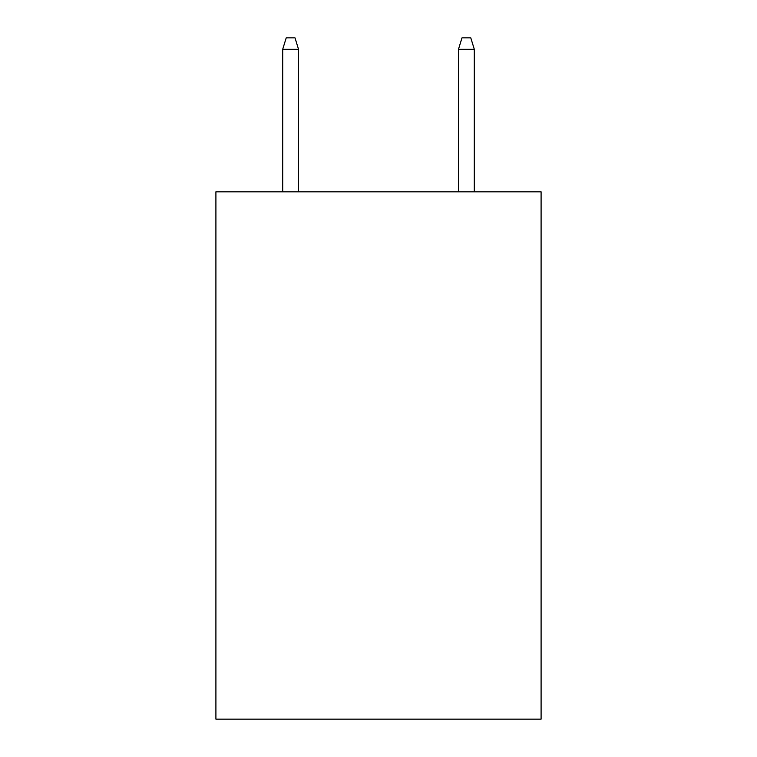 <?xml version="1.0" encoding="UTF-8"?>
<svg xmlns="http://www.w3.org/2000/svg" width="757" height="757" viewBox="0 0 757 757"><rect width="100%" height="100%" fill="white"/><g stroke="black" fill="none" stroke-linecap="round" stroke-linejoin="round"><path stroke-width="1.14" d="M541.094 191.824L541.094 719.15L215.906 719.15L215.906 191.824L541.094 191.824M298.523 191.824L298.523 49.271L282.702 49.271L282.702 191.824M282.702 49.271L286.222 37.85L295.003 37.85L298.523 49.271M458.477 49.271L461.997 37.85L470.778 37.85L474.298 49.271L458.477 49.271L458.477 191.824M474.298 49.271L474.298 191.824"/></g></svg>
